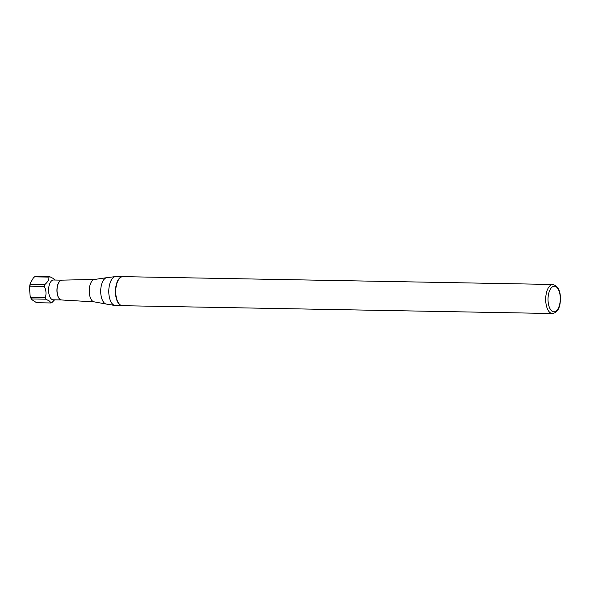 <?xml version="1.0" encoding="UTF-8"?>
<svg xmlns="http://www.w3.org/2000/svg" width="590" height="590" viewBox="0 0 590 590"><rect width="100%" height="100%" fill="white"/><g stroke="black" fill="none" stroke-linecap="round" stroke-linejoin="round"><path stroke-width="0.89" d="M61.323 280.228A9.89 4.735 91 0 0 60.726 280.434A9.89 4.735 91 0 0 57.252 286.821A9.89 4.735 91 0 0 60.379 299.639A9.89 4.735 91 0 0 60.969 299.868M61.294 299.949A9.905 4.742 -89 0 1 59.996 299.418A9.905 4.742 -89 0 1 57.009 288.591A9.905 4.742 -89 0 1 61.648 280.161M61.375 299.956L53.159 299.808A9.905 4.742 -89 0 1 51.655 299.263A9.905 4.742 -89 0 1 48.682 288.222A9.905 4.742 -89 0 1 53.52 280.007L61.736 280.154M54.568 299.831L51.905 302.604A13.201 6.328 -89 0 1 50.998 302.965L49.575 301.106L45.836 299.196A13.201 6.328 -89 0 1 45.26 297.751C46.485 294.026 46.19 290.258 44.375 286.452A13.201 6.328 -89 0 1 44.7 284.638C47.642 282.16 49.066 279.653 48.977 277.101A13.201 6.328 -89 0 1 49.877 276.74L53.616 278.642L54.922 280.029M45.836 299.196L31.41 298.938A13.201 6.328 91 0 1 30.828 297.493L45.26 297.751M48.977 277.101L34.545 276.843A13.201 6.328 91 0 1 35.452 276.481L49.877 276.74M30.828 297.493L30.12 295.767A12.545 6.011 -89 0 0 31.609 299.491L36.573 302.7L50.998 302.965M44.375 286.452L29.943 286.187A13.201 6.328 91 0 1 30.274 284.38L44.7 284.638M30.274 284.38L30.341 283.23L33.32 277.971L34.545 276.843M30.12 295.767L29.5 287.883A12.545 6.011 -89 0 1 30.341 283.23M29.5 287.883L29.943 286.187M31.609 299.491L31.41 298.938M116.186 286.416A14.529 6.962 -89 0 1 122.963 276.644L552.919 284.476A14.529 6.962 -89 0 0 546.141 294.248A14.529 6.962 -89 0 0 552.388 313.519L122.432 305.694A14.529 6.962 -89 0 1 116.186 286.416M115.898 286.416A14.529 6.962 -89 0 1 122.668 276.644L116.009 276.518A14.529 6.962 -89 0 0 109.231 286.29A14.529 6.962 -89 0 0 115.478 305.568L122.145 305.686A14.529 6.962 -89 0 1 115.898 286.416M115.478 305.568L105.934 304.005A13.268 6.357 -89 0 1 101.119 286.541A13.268 6.357 -89 0 1 106.407 277.728L116.009 276.518M105.934 304.005L94.319 301.874A11.225 5.376 -89 0 1 89.592 286.983A11.225 5.376 -89 0 1 94.725 279.439L106.407 277.728M60.726 280.434L61.876 280.147A9.912 4.75 91 0 0 57.341 286.814A9.912 4.75 91 0 0 61.515 299.971L94.319 301.874M548.42 294.838A12.81 6.136 -89 0 1 556.333 286.924A12.81 6.136 -89 0 1 559.895 303.216A12.81 6.136 -89 0 1 551.982 311.129A12.81 6.136 -89 0 1 548.42 294.838M61.876 280.147L94.725 279.439M60.379 299.639L61.515 299.971M552.388 313.519C556.532 312.855 559.099 309.514 560.08 303.496C561.348 292.721 558.959 286.379 552.919 284.476"/></g></svg>
